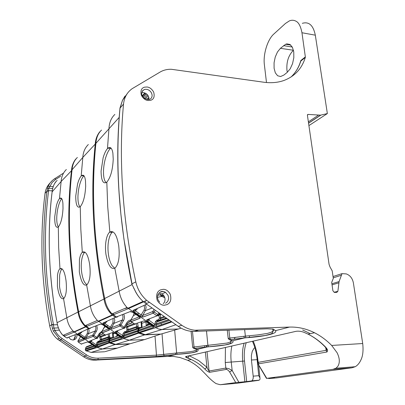 <?xml version="1.0" encoding="UTF-8"?>
<svg xmlns="http://www.w3.org/2000/svg" width="405" height="405" viewBox="0 0 405 405"><rect width="100%" height="100%" fill="white"/><g stroke="black" fill="none" stroke-linecap="round" stroke-linejoin="round"><path stroke-width="0.61" d="M302.317 23.333C308.954 21.369 313.288 25.318 315.318 35.179L327.361 113.562L320.598 115.157L308.078 114.418L307.41 115.258L329.073 264.374L330.045 267.032L332.196 270.844L333.305 278.412L331.69 282.396L332.91 290.805L334.469 292.415L336.798 292.39L337.886 291.246L339.086 281.561L342.017 273.643L346.265 273.907C350.062 275.279 352.436 278.281 353.388 282.913L362.708 343.531L331.67 345.445L337.071 352.72C339.805 358.288 340.028 362.875 337.74 366.484L335.927 368.241L333.006 369.314L266.748 378.361L259.949 367.001C258.684 365.391 258.309 364.323 258.825 363.796L258.203 362.338L257.62 362.672L257.863 363.66M308.909 125.601L327.361 113.562M280.427 48.316L277.466 51.987L275.238 57.059L274.063 62.775L274.094 68.308L275.334 72.859L277.617 75.75L280.619 76.53L283.9 75.036L287.069 72.5L290.167 68.87L292.547 63.671L293.817 57.702L293.767 51.931L292.41 47.274L289.97 44.459L286.846 43.897L285.697 44.246L280.427 48.316L293.463 50.271M293.341 50.372C288.441 55.358 286.315 62.021 286.963 70.349L287.337 72.282M324.582 346.083L325.109 346.888C326.688 348.953 327.265 350.047 326.835 350.163L326.359 349.809L326.147 350.33L326.886 352.021C328.116 350.872 327.61 349.15 325.357 346.862C320.102 341.521 314.341 337.284 308.073 334.145L303.78 332.227C300.814 331.229 298.191 330.936 295.913 331.341L185.956 356.511C185.08 356.805 185.713 357.337 187.849 358.106L191.271 359.518C196.253 361.837 200.774 365.011 204.824 369.041C206.449 370.777 208.043 371.866 209.618 372.311L226.415 369.406C227.463 369.628 228.536 370.494 229.64 372.008L235.745 382.593L220.214 384.715L216.093 383.621C212.939 381.571 209.608 378.614 206.105 374.746L201.007 369.547C197.017 365.639 192.577 362.556 187.692 360.293L179.42 357.332M179.43 357.458L173.917 356.476L167.893 356.435L93.479 360.182C89.925 359.913 86.614 358.769 83.557 356.744L57.444 339.137C53.354 335.629 50.767 331.194 49.693 325.838C45.375 302.793 42.854 280.123 42.125 257.823C41.426 235.538 42.398 214.058 45.046 193.377C45.603 189.307 47.269 185.849 50.038 182.994M299.867 63.499L300.854 60.517L305.35 56.913L301.958 32.744C300.682 26.193 298.617 22.31 295.756 21.085C293.726 20.042 291.605 19.977 289.388 20.883L285.429 23.475L274.084 33.802C267.614 39.184 262.941 54.402 264.394 64.881L266.49 82.529M305.35 56.913L305.314 57.449C301.831 68.764 294.637 76.464 283.733 80.549C277.663 82.655 270.986 83.207 263.701 82.21L171.305 69.275C167.169 69.184 163.443 70.105 160.127 72.039L132.111 88.715C127.104 92.335 124.239 97.468 123.515 104.115L120.047 108.059C117.536 134.764 117.212 162.896 119.075 192.461L120.877 214.118L123.94 239.152L132.116 284.502M331.67 345.445C326.44 340.124 320.709 335.897 314.483 332.748C306.403 328.718 298.08 326.825 289.519 327.078L194.906 330.227C190.274 329.771 185.905 328.111 181.804 325.261L146.676 300.353C141.112 295.402 137.487 289.241 135.807 281.87C129.013 250.194 124.629 219.373 122.659 189.418C120.725 159.499 121.014 131.063 123.515 104.115M276.696 377.916L352.001 367.796L355.2 366.717C357.539 365.416 359.448 363.148 360.926 359.923C362.875 355.985 363.467 350.522 362.708 343.531M254.856 347.606L253.92 348.432L252.259 351.368L251.389 355.423L251.429 360.005L253.186 376.139C253.403 378.305 252.958 379.86 251.844 380.801L258.749 380.335L259.828 379.591L260.061 378.933L259.878 377.764L258.739 375.698L256.962 357.863M258.749 380.335L236.272 383.358L220.214 384.715M177.269 354.329L175.932 354.451L177.269 354.329C193.438 353.221 200.202 351.591 197.559 349.444L194.177 348.604L194.714 348.472L208.555 346.791C226.603 345.485 234.682 343.541 232.794 340.954L229.853 339.846L230.501 339.689L246.037 337.76C264.571 336.545 278.098 333.497 275.501 330.662L289.519 327.078M167.893 356.435L176.018 354.471L156.047 356.582L97.863 359.64C93.358 359.827 89.206 358.663 85.409 356.152L83.557 356.744M59.332 340.554L61.033 339.83L85.42 356.147L86.513 354.871C90.128 357.245 94.031 358.339 98.223 358.162L97.919 359.61C93.449 359.817 89.282 358.663 85.42 356.147L59.13 338.403L53.404 331.143L52.331 328.212L51.739 324.795C47.36 301.522 44.798 278.655 44.049 256.188C43.325 233.741 44.292 212.083 46.945 191.221L45.046 193.377M46.98 190.952L48.124 186.194L50.114 182.898L52.22 180.59L54.715 178.686L55.814 179.309L52.21 182.392L48.818 188.229L47.299 188.583M342.017 273.643L333.026 276.529M181.804 325.261L178.291 326.389C183.303 329.862 188.679 331.533 194.41 331.396L198.07 330.323M131.868 284.118L135.67 291.792C137.67 295.62 140.196 298.875 143.254 301.558L145.997 303.725L149.232 302.353M127.195 93.671L122.487 100.344L119.936 108.58M291.068 76.975C295.604 72.672 298.855 67.362 300.819 61.049L300.348 62.137M300.854 60.517L300.819 61.049L305.314 57.449M268.115 378.316L269.117 378.548L274.555 377.809L266.748 378.361M246.235 342.716C244.402 348.097 243.825 354.203 244.504 361.032L246.696 381.581L251.409 380.943M246.696 381.581L235.745 382.593M314.483 332.748L308.073 334.14C314.255 337.299 319.935 341.552 325.109 346.888L325.357 346.862M326.086 348.082L326.359 349.809L326.065 348.052M302.915 331.918L303.78 332.227M189.155 355.782L187.849 358.106M189.267 355.757L198.637 360.546L206.965 367.289L204.824 369.041M205.37 352.072L206.965 367.289C207.694 369.112 208.398 370.357 209.071 371.015L209.618 372.311M226.415 369.406L225.848 368.054L228.896 368.697L232.156 370.464L229.64 372.008M164.324 355.873L175.932 354.451L175.37 353.13L176.641 352.983L174.661 330.095M181.784 352.502L176.641 352.983L177.182 354.304L191.388 352.856C198.05 351.368 195.407 351.474 196.197 351.267L196.567 349.864L193.438 351.11L190.315 351.677L181.784 352.502M197.007 349.373L196.567 349.864M197.24 349.353L207.168 346.953L206.494 345.48L207.907 345.313L206.499 330.966M231.797 340.676L229.726 342.23L227.028 343.081L207.907 345.313L208.464 346.761L194.618 348.442L194.03 347.009L192.679 347.338M232.521 340.833L244.478 337.947L243.79 336.312L245.374 336.125L244.645 329.609M274.003 329.66L273.01 331.234L270.808 332.389L267.462 333.411L257.833 334.894L245.374 336.125L245.946 337.719L230.394 339.648L229.797 338.069L228.187 338.469L229.853 339.846M259.6 366.515L259.949 367.001M49.693 325.838L51.769 324.775L53.258 324.85L51.764 324.775L51.794 325.088M52.331 328.212L53.946 328.06L54.953 330.353L59.353 330.166M57.52 324.719L53.258 324.85M53.404 331.143L54.953 330.353C56.67 333.715 59.059 336.439 62.122 338.524L86.513 354.871M46.97 191.19L48.362 190.639L46.97 191.19L48.529 191.084L47.036 191.145M52.255 190.846L48.362 190.639M48.124 186.194L53.237 186.609M68.921 337.446L70.617 339.42L72.946 340.038C75.497 339.668 76.839 338.145 76.975 335.472L76.818 334.474M74.849 331.827L74.474 331.624M133.726 288.021L133.883 288.492M119.951 108.418L120.047 108.059M122.487 100.344L122.371 100.617M163.245 303.669C164.541 302.449 165.134 300.869 165.017 298.925C164.764 296.749 163.757 295.083 161.99 293.929L158.912 293.134M141.796 92.75L143.588 92.639C146.645 93.327 148.438 95.205 148.969 98.273L148.898 99.549M48.529 191.084L48.539 191.084C45.907 211.881 44.96 233.493 45.694 255.909C46.464 278.346 49.035 301.163 53.404 324.354L52.858 324.572M47.998 190.876L48.549 190.912M238.864 382.274L232.156 370.464L231.215 361.883C230.607 356.197 230.825 350.902 231.868 346.002M234.146 339.233L235.163 337.395M244.893 381.768L242.711 361.209C242.149 354.699 242.489 349.171 243.724 344.62L244.124 343.197M142.56 316.781L142.023 316.988M114.858 114.423C111.228 117.911 109.264 122.568 108.975 128.395L107.467 148.605L107.922 148.19C110.352 146.392 112.008 148.027 112.879 153.1L113.223 159.124C112.737 169.898 110.6 177.567 106.819 182.134L106.652 182.285C103.088 184.285 101.23 180.549 101.078 171.087L103.123 157.793C104.394 153.49 105.842 150.427 107.467 148.605M109.826 232.009C113.845 230.222 116.802 234.753 118.705 245.597C119.905 256.33 118.792 263.716 115.354 267.756L114.797 268.156C110.924 269.644 107.963 264.971 105.907 254.127C105.28 249.232 105.346 244.66 106.1 240.413C106.844 236.404 108.003 233.665 109.583 232.212L109.826 232.009L107.73 206.798L106.819 182.134M175.902 324.709L161.97 329.538L158.35 328.966L155.814 327.66L127.023 307.491C122.842 302.981 120.214 297.503 119.136 291.063L114.797 268.156M112.924 231.807L112.241 232.278C110.681 233.609 109.477 236.333 108.636 240.459C107.841 244.655 107.765 249.227 108.393 254.173C109.087 258.998 110.317 262.81 112.084 265.609L114.681 268.221M110.985 148.043L110.514 148.392C108.682 150.037 107.036 153.227 105.589 157.97C104.338 162.132 103.634 166.561 103.488 171.259C103.422 175.735 103.963 179.091 105.113 181.329L106.14 182.665M88.346 144.519C84.984 147.8 83.136 152.108 82.807 157.439L81.197 176.008L81.532 175.699C83.536 174.251 84.847 175.917 85.48 180.696L85.668 186.254C85.151 196.055 83.339 202.87 80.241 206.702L80.114 206.813C77.208 208.352 75.75 204.763 75.73 196.04L77.568 184.012C78.656 180.174 79.866 177.506 81.197 176.008M113.511 314.169L112.742 313.597M81.699 344.174L81.187 344.027L87.46 341.942L89.571 342.772L94.527 346.113L95.484 347.353L85.602 350.639L91.125 352.406L102.455 348.983L97.246 347.495L74.363 332.049L64.187 336.272L66.628 337.912M127.403 323.317L130.668 321.114L128.851 321.808M148.286 319.651L154.791 324.405L153.804 325.524L156.583 326.491L171.285 321.469M169.73 320.38L156.117 325.093L156.497 323.889L155.039 323.615L154.791 324.405L156.117 325.093L156.583 326.491M158.39 315.338L146.924 319.763C146.494 320.056 146.807 320.598 147.86 321.388L153.804 325.524L156.553 326.47L171.254 321.449M134.581 310.22L141.315 315.009L142.687 315.465L152.812 311.546L154.229 312.027L153.206 313.202L152.665 312.235L152.812 311.546L154.032 309.364M155.242 310.21L154.229 312.027L157.839 314.558L156.821 315.728L153.201 313.202L143.061 317.069L140.332 316.143L134.328 311.966L140.338 316.143L144.043 310.2L145.4 310.665L152.088 307.997M135.488 309.769L135.842 310.23L134.333 311.961C133.194 310.959 132.81 310.483 133.179 310.529L134.495 310.286M82.468 252.148C85.739 250.801 88.158 255.054 89.728 264.91C90.75 274.666 89.859 281.247 87.05 284.654L86.645 284.948C83.491 286.092 81.051 281.723 79.324 271.846L79.446 259.489C80.053 255.894 81 253.495 82.291 252.295L80.818 229.205L80.241 206.702M160.324 334.095L144.443 334.925L138.566 333.163L144.443 334.925L129.281 340.22L123.636 338.555L97.377 320.456C93.616 316.401 91.282 311.48 90.371 305.684L86.645 284.948M104.677 298.581L104.667 298.531C105.563 303.77 107.603 308.478 110.793 312.66L116.21 316.892M67.716 337.907L66.693 337.952L76.175 334.333L78.231 335.117M89.692 328.622L88.533 328.723L85.82 326.875L74.363 332.049L73.108 331.072C69.701 327.402 67.605 322.927 66.81 317.657L63.555 298.718C60.806 299.315 58.755 295.225 57.414 286.446L57.49 275.203C57.991 271.952 58.781 269.821 59.849 268.809L59.986 268.702C62.699 267.67 64.719 271.669 66.035 280.7C66.926 289.641 66.202 295.574 63.863 298.5L63.555 298.718M58.32 226.962L58.224 227.048C55.809 228.248 54.64 224.81 54.721 216.731L56.386 205.745C57.333 202.282 58.36 199.923 59.469 198.668L59.727 198.435C61.403 197.245 62.466 198.906 62.917 203.421L63.003 208.575C62.471 217.561 60.907 223.692 58.32 226.962L58.654 247.652L59.986 268.702M66.344 169.503C63.22 172.586 61.479 176.585 61.125 181.501L59.469 198.668M138.733 332.429L153.303 327.508L152.893 326.354M138.773 332.459L138.394 331.391M117.536 316.923L116.326 316.973L130.319 311.531L132.891 312.407M133.032 312.503L139.011 316.664C140.064 317.449 140.393 317.981 139.988 318.259L131.159 321.712L130.739 320.213C130.425 320.239 130.531 320.714 131.063 321.636L139.887 318.178L139.472 317.328M135.159 324.243L131.023 321.605M134.551 324.061L143.815 320.917L146.509 321.879L152.27 325.888M152.432 326C153.49 326.784 153.814 327.311 153.394 327.579L138.874 332.535L145.273 334.657L161.97 329.538L178.509 328.976L181.076 328.116M84.969 252.143L84.736 252.32C83.45 253.419 82.463 255.808 81.78 259.499C81.137 263.245 81.081 267.366 81.613 271.856C82.195 276.245 83.217 279.744 84.68 282.356L86.817 284.837M83.982 175.79L83.921 175.841C82.433 177.182 81.071 179.947 79.841 184.133C78.762 187.844 78.135 191.854 77.957 196.162C77.846 200.267 78.246 203.396 79.157 205.548L80.013 206.899M95.823 143.881L95.241 144.074C90.168 192.213 93.079 243.815 103.974 298.88C104.966 305.38 107.705 310.736 112.18 314.953L115.567 317.297L116.873 317.161L115.567 317.297L116.083 316.806M85.592 350.629L85.303 349.692M78.307 335.168L83.298 338.539L84.26 339.785L78.337 342.109L78.028 340.853C77.76 340.873 77.831 341.273 78.246 342.038L84.169 339.714L83.84 339.02M81.187 344.027L78.266 342.033M62.076 268.844C61.018 269.776 60.208 271.892 59.641 275.192L59.53 286.436C60.031 290.461 60.897 293.696 62.132 296.136L63.899 298.465M61.742 198.708C60.578 199.923 59.489 202.298 58.492 205.826C57.55 209.177 56.983 212.838 56.781 216.812C56.644 220.609 56.943 223.53 57.677 225.585L58.376 226.911M139.092 332.687L138.566 333.163L138.059 332.814L138.611 332.313M159.013 320.573L158.568 319.702L156.867 320.082L155.328 321.823L155.039 323.615L156.497 323.889L168.824 319.742M159.935 320.173L158.568 319.702L159.464 318.077L160.831 318.548L159.935 320.173L166.374 318.026M164.238 316.523L159.464 318.077L158.78 315.206L159.762 314.088L160.248 314.812L158.552 315.05M162.04 295.782L161.792 296.409L164.8 297.716M157.753 295.316L160.552 294.587L160.081 294.835L161.792 296.409L157.505 297.3M140.986 302.378L141.051 302.778L141.477 302.16M137.184 309.157L135.842 310.23L135.564 309.739M179.238 328.733L160.967 334.074L145.273 334.657M105.133 351.616L116.594 348.346L129.458 343.966L114.974 344.584L102.455 348.983L117.237 348.123M90.755 341.035L96.228 344.883L95.453 345.794L97.625 346.624L109.552 342.291M79.289 333.401L79.947 333.887L79.177 334.803L84.189 338.19L86.326 338.99L93.135 336.393L93.935 335.451L96.942 337.492L97.458 338.104L96.679 338.585L96.137 338.433L89.551 341.167L90.477 342.438L95.453 345.794L97.61 346.609L109.082 342.686L109.568 343.015L109.082 342.686L108.717 341.501L97.256 345.47L97.605 344.473L96.461 344.235L96.228 344.883L97.256 345.47L97.625 346.624M102.126 331.057L99.372 333.386L96.137 338.433L93.115 336.378L92.699 335.608M86.235 326.476L85.607 326.734L88.533 328.723L78.18 333.487L79.172 334.808L84.189 338.19L84.964 337.274L86.037 337.664L86.326 338.99M90.264 328.409L88.533 328.723L88.953 328.323M85.885 325.357L86.629 325.914M116.665 331.406L123.768 336.292L124.158 337.537L138.034 332.794L137.624 331.492L137.923 330.581L138.581 330.622M138.323 331.543L137.624 331.492L123.768 336.292L124.132 335.198L122.847 334.945L124.132 335.198L138.652 330.394M147.84 324.709L146.225 325.625L146.934 325.6M161.256 314.432L160.248 314.812L160.831 318.548L165.027 317.08M160.856 294.445L161.362 295.134L161.17 296.07M126.522 332.176L126.147 331.376L124.573 331.73L123.135 333.32L122.609 335.659L121.738 336.666L124.183 337.557L138.034 332.799M120.098 325.984L120.994 324.942L124.811 327.888L115.379 331.528L116.321 332.956L121.738 336.666M130.921 319.899C129.17 320.188 127.813 321.125 126.856 322.714L123.373 328.242L120.093 325.984L111.866 329.123L109.466 328.263L104.004 324.521L109.472 328.263L110.337 327.25L111.537 327.67L111.395 328.278L111.866 329.123M109.472 328.263L111.841 329.103L120.067 325.964L119.612 325.119L119.753 324.496L122.35 320.016L123.586 320.456C124.618 318.553 124.72 316.553 123.889 314.462M104.176 322.967L104.87 323.504L104.004 324.521L102.895 323.231L104.095 323.033M92.34 344.64L91.317 345.136L91.864 345.111M85.875 347.505L86.538 346.72L92.203 344.549M86.397 347.227L86.538 346.72M87.89 346.407L88.325 346.29L88.163 346.543M109.289 341.547L108.717 341.501L109.001 340.671L109.542 340.706M96.38 331.351L93.935 335.451L92.836 335.036L95.281 330.941L96.38 331.351C97.342 329.619 97.463 327.812 96.739 325.924M92.699 335.603L92.836 335.036L86.037 337.664L88.442 333.659L87.379 333.259L84.964 337.274L79.947 333.887L80.413 333.386L80.104 333.006M78.626 311.794L78.616 311.759C79.385 316.523 81.218 320.79 84.108 324.572L89.07 328.399M105.862 335.163L105.305 335.001L112.858 332.47L115.228 333.356L120.624 337.051L121.591 338.438L109.77 342.473L109.35 341.4M99.114 341.05L98.496 342.093L98.192 341.648M147.167 324.861L146.225 325.625M147.086 324.901L148.306 323.185L147.05 325.012L149.607 324.035M89.707 328.622L89.156 328.46L100.567 324.061L102.85 324.891M102.951 324.957L108.398 328.683L109.375 330.085L102.212 332.89L101.837 331.609M105.305 335.001L102.111 332.814L109.274 330.009L108.91 329.245M123.586 320.456L120.994 324.942L119.753 324.496L111.537 327.67L114.094 323.301L112.899 322.871L110.337 327.25L104.87 323.504L105.366 322.962L105.037 322.547M121.591 338.438L109.77 342.473L115.658 344.361L129.281 340.22L144.534 339.603L160.866 334.074L144.666 334.657M96.461 344.235L97.605 344.473L109.041 340.519L97.645 344.326L97.924 342.838L96.739 342.746L96.461 344.235M99.868 341.693L99.544 340.949L98.086 341.288L96.739 342.746M108.798 338.767L100.612 341.354L99.544 340.949L100.344 339.598L101.412 340.003L100.531 341.476M108.818 338.742L109.709 337.719L108.545 337.426L108.596 336.813L100.344 339.598L99.817 337.228L100.597 336.317L100.992 336.914L99.817 337.228L98.582 336.388L99.357 335.477L100.597 336.317L104.849 334.687M112.56 332.925L112.848 337.694M84.939 326.896L85.252 326.754M81.856 332.201L80.413 333.386L80.17 332.976M138.956 328.708L150.118 324.39M142.464 327.301L141.512 327.367M139.543 328.414L139.771 327.782L141.79 327.326L141.603 327.63M151.597 328.197L151.268 328.207M137.153 328.668L127.347 331.811L126.147 331.376L126.988 329.898L128.188 330.333L127.266 331.928M137.168 328.652L138.1 327.544L136.794 327.23L136.839 326.557L126.988 329.898L126.395 327.301L127.261 326.298L127.702 326.957L126.395 327.301L125.499 326.688M110.185 315.849L110.241 316.173L110.575 315.672M106.895 321.702L105.366 322.962L105.108 322.517M145.218 339.375L130.167 343.744L115.658 344.361M105.644 335.148L100.992 336.914L101.412 340.003L108.494 337.547L107.857 339.076M108.545 337.426L109.588 337.866M138.793 328.126L125.175 332.616L124.456 333.411L124.173 335.041L137.963 330.414L138.216 328.9L138.93 328.88M123.135 333.32L124.456 333.411L138.216 328.9L139.193 328.146M117.612 335.482L116.281 336.266M134.9 324.218L127.702 326.957L128.188 330.333L136.733 327.356L136.115 329.012M146.316 321.752L145.987 321.879L146.276 325.853M136.794 327.23L137.968 327.701M121.581 338.433L121.297 338.443M98.086 341.288L98.597 342.109L97.924 342.838L109.876 339.122M109.608 340.504L109.041 340.519L109.294 339.137L110.16 338.433M116.959 335.634L116.159 336.307M116.888 335.679L117.47 334.894M110.474 338.701L110.656 338.14L112.575 337.684L112.377 337.973M109.937 339.01L118.528 335.613M74.14 332.141L72.733 331.229M315.318 35.179L301.958 32.744M160.507 289.904C157.013 291.473 155.895 294.906 157.165 300.206C159.216 303.73 161.625 305.4 164.405 305.223L167.037 304.616C170.525 302.975 171.598 299.523 170.267 294.263C168.242 290.825 165.863 289.185 163.139 289.332L160.507 289.904M150.574 100.319C153.834 99.382 154.857 96.623 153.652 92.041C151.784 88.903 149.582 87.227 147.04 87.009L144.59 87.161C141.325 88.042 140.267 90.786 141.411 95.388C143.294 98.597 145.532 100.303 148.114 100.501L150.574 100.319M320.861 115.101L308.559 123.191M283.535 45.628L292.283 47.041M308.362 121.839L318.295 115.273M308.078 114.418L307.435 114.858M326.886 352.021L258.825 363.796M95.919 360.207L97.919 359.61L156.117 356.552L156.462 355.155L175.37 353.13M54.812 178.62L63.038 173.411L54.817 178.62M337.886 291.246L334.074 292.349M338.798 282.827L332.049 284.882M331.892 283.773L339.086 281.561M341.425 275.233L333.219 277.845M75.052 335.112L75.239 336.231L73.578 339.962C75.244 337.841 75.725 336.231 75.021 335.127M352.001 367.796L333.006 369.314M194.41 331.396L267.265 328.809L273.188 329.128L275.299 330.51M145.744 303.542L178.291 326.389M135.807 281.87L131.929 283.849L132.02 284.249M160.527 291.929C162.046 291.23 163.691 291.362 165.468 292.319L168.019 295.27L168.586 297.493C168.617 300.267 167.594 302.171 165.529 303.208M142.565 90.76L144.636 89.399C147.602 88.953 149.921 90.199 151.591 93.14L152.108 95.079C152.164 97.124 151.379 98.531 149.754 99.301L149.622 99.352M276.833 377.906L269.117 378.548M251.429 360.005L257.21 359.675M253.186 376.139L258.739 375.698M325.706 347.571L326.147 350.33L258.203 362.338L257.388 356.38C256.598 350.75 255.201 345.662 253.201 341.121M302.636 329.959L310.276 333.664M185.956 356.511L187.5 356.162M225.438 347.475L225.251 362.516L225.848 368.054L209.071 371.015L207.036 351.687M197.559 349.444L196.714 349.221M208.555 346.791L224.912 344.979C232.748 343.121 229.716 343.248 230.653 342.969L231.149 341.445L231.017 340.276M232.794 340.954L231.584 340.489M246.037 337.76L265.189 335.512C274.787 333.133 271.213 333.274 272.378 332.869L273.041 331.214L272.752 328.971M275.501 330.662L273.734 329.483M156.047 356.582L164.233 355.848L163.666 354.537L162.046 333.76M98.223 358.162L156.462 355.155L155.024 336.059M62.122 338.524L61.033 339.83L59.353 338.59M53.44 324.876L53.946 328.06L58.447 327.878M53.394 324.359L51.916 324.724M48.534 190.618L48.818 188.229L52.716 188.477M60.654 176.236L55.814 179.309M146.144 302.52L144.514 301.29M143.248 301.558C140.125 298.819 137.578 295.569 135.614 291.818L131.822 283.991M131.853 283.89C118.726 220.69 114.767 162.116 119.976 108.16L119.951 108.449M249.627 336.479L248.873 337.456M244.504 361.032L225.251 362.516M206.378 345.49L206.545 347.029M204.702 345.698L204.864 347.237M206.494 345.48L194.03 347.009L192.476 331.381M194.714 348.472L194.618 348.442C194.177 348.918 193.529 348.528 192.669 347.267L191.084 331.28M243.79 336.312L229.797 338.069L228.901 330.171M230.501 339.689L230.394 339.648C229.822 340.144 229.093 339.724 228.197 338.388L227.276 330.227M257.433 356.704L256.78 356.552L257.388 356.38M142.337 95.661L144.879 92.968M148.974 98.349L147.8 99.6M148.807 97.327L146.833 99.448M119.207 117.364L95.874 143.385C96.172 139.168 97.397 135.397 99.559 132.06M101.534 130.066C98.111 133.351 96.233 137.776 95.904 143.34C93.439 167.204 92.892 192.193 94.269 218.3C95.676 244.433 99.154 271.168 104.703 298.51L132.055 284.593M145.329 98.85L148.169 95.793M142.636 96.228L145.476 93.236M147.471 94.81L144.347 98.192M143.248 97.104L146.352 93.778M143.557 301.826L128.436 308.605L113.233 314.837M145.633 300.895L145.922 300.682M77.36 157.469C74.181 160.562 72.414 164.663 72.055 169.771L82.807 157.439L95.241 144.074C95.534 139.315 97.038 135.224 99.757 131.807M95.874 143.385C90.796 191.626 93.727 243.344 104.667 298.531L104.703 298.51C105.71 304.611 108.155 309.739 112.043 313.895L127.028 307.491M64.405 335.618L63.681 335.082M146.473 93.869L143.345 97.22M146.691 304.211L133.306 310.276C132.906 310.594 133.25 311.161 134.328 311.966M171.882 321.889L155.814 327.66L139.381 332.885M72.034 169.938L72.055 169.771C69.544 191.793 68.799 214.741 69.817 238.626C70.865 262.531 73.806 286.902 78.641 311.744L104.692 298.657M63.018 335.37L63.013 335.365C59.778 331.862 57.809 327.635 57.1 322.684L57.08 322.694C57.753 327.058 59.413 330.966 62.051 334.414L64.127 336.231M52.113 191.975L52.113 191.874C46.99 233.159 48.646 276.767 57.08 322.694L57.085 322.724M85.607 326.734L85.485 326.648C81.44 322.972 78.96 318.102 78.043 312.047L57.1 322.684C52.827 299.994 50.296 277.602 49.506 255.509C48.752 233.442 49.628 212.22 52.134 191.848L61.125 181.501L71.984 170.221M55.713 181.794C53.642 184.751 52.442 188.112 52.113 191.874L52.134 191.848C52.463 187.216 54.128 183.399 57.13 180.402M164.217 296.283L163.564 296.561M161.767 295.559L163.23 294.931M149.445 319.186L147.86 321.388M148.174 319.697L146.924 319.763M145.582 305.213L146.119 307.349L145.4 310.665L142.687 315.465L142.54 316.133L143.061 317.069M134.647 310.154L133.939 310.473L133.306 310.276M104.222 322.917L102.986 323.043L115.567 317.297L112.6 315.247L113.111 314.751M86.108 350.983L97.246 347.495L109.998 342.625M153.394 327.579L152.958 326.415M131.336 311.637L130.319 311.531M139.988 318.259L139.548 317.085M144.438 321.109L143.815 320.917M140.338 316.143L143.031 317.049L153.171 313.176L156.821 315.728C157.925 315.875 158.451 315.743 158.395 315.338L157.839 314.558L158.846 312.741M144.19 305.841L144.631 308.073L144.043 310.2M112.301 315.039L112.595 315.247L98.709 321.494L86.346 326.551M76.707 334.484L76.175 334.333M95.484 347.353L95.059 346.594M84.26 339.785L83.881 338.98M87.986 342.093L87.46 341.942M78.636 311.86L78.043 312.047C68.541 262.02 66.359 214.797 71.503 170.378C71.842 165.959 73.264 162.177 75.77 159.033M152.771 326.253L138.434 331.214L138.738 330.298L151.789 325.554M139.229 316.821L130.805 320.168L133.372 315.682M168.662 319.631L156.538 323.716L156.821 321.919L155.328 321.823M156.867 320.082L157.591 321.049L156.821 321.919L167.088 318.522M159.276 313.743L159.762 314.088L160.41 313.84M157.768 295.26L160.157 294.769M75.507 159.362C73.507 162.461 72.348 165.944 72.029 169.801C66.886 214.306 69.083 261.625 78.616 311.759L78.641 311.744C79.501 317.257 81.689 321.894 85.197 325.65L97.382 320.456M102.986 323.043L104.004 324.521M138.034 332.794L138.566 333.163L123.636 338.555L110.236 342.787M78.413 330.222L78.033 330.014M94.81 346.315L85.334 349.601L85.607 348.832L94.001 345.759M95.165 346.989L95.494 346.974M104.611 351.768L91.125 352.406M129.63 343.764L114.974 344.584L109.568 343.015L115.147 344.371M91.803 340.605L90.477 342.438M90.624 341.091L89.551 341.167M79.329 333.361L78.18 333.487M83.486 338.666L78.064 340.828L80.367 337.021M138.682 330.46L138.778 330.131L151.642 325.453M160.967 334.074L161.58 333.892M138.885 313.313L137.234 313.986M135.933 314.523L133.458 315.535L134.161 313.288M157.591 321.049L166.475 318.092M117.764 330.956L116.326 332.956L121.743 336.661L124.183 337.557M116.443 331.533L115.278 331.725L116.321 332.956M116.539 331.457L115.379 331.528M80.737 336.808L80.413 336.94L80.56 336.687M85.571 348.923L85.89 347.419L92.613 344.822M85.622 348.771L93.874 345.673M87.753 346.7L87.85 346.432L86.503 346.746L85.855 347.439L85.298 349.621L85.597 350.634L95.398 347.293L95.109 346.558M95.752 345.986L97.21 345.926L95.727 345.971M88.872 346.27L91.014 345.207M113.375 337.593L109.709 337.719L109.259 334.029M87.561 329.584L87.379 333.259M138.702 330.227L139.031 328.612L139.771 327.782M130.628 307.284L129.565 307.511M127.545 307.932L124.492 308.575M141.846 327.291L142.55 327.27M160.051 292.152L163.164 291.519M121.186 337.481L121.505 338.372L121.125 337.608M101.437 324.172L100.567 324.061M109.375 330.085L108.96 329.123M113.425 332.637L112.858 332.47M141.112 322.233L141.472 327.382M157.899 320.942L157.818 319.869M130.572 311.87L132.146 311.977M141.274 327.442L138.1 327.544L138.191 326.197L137.548 323.438M113.076 318.887L112.899 322.871M100.987 319.996L101.923 319.793M116.726 332.606L116.124 332.814M115 333.209L113.223 333.826M103.467 333.745L99.215 335.386M99.372 333.386L99.883 334.009L97.468 338.043M88.675 329.073L89.12 330.905L88.442 333.659L95.281 330.941L95.97 328.121L95.565 326.374M101.751 332.267L99.898 333.943M109.811 336.494L108.596 336.813L108.064 334.429M112.833 337.603L113.344 337.603M128.82 307.841L130.511 307.486M141.127 327.812L141.335 327.427M120.933 337.274L109.385 341.273L109.709 340.286L120.042 336.651M108.596 328.825L101.898 331.487L104.333 327.372M124.573 331.73L125.155 332.626M126.163 325.539L127.261 326.298L134.04 323.701M126.856 322.714L127.388 323.408L124.811 327.888C124.872 328.247 124.391 328.369 123.373 328.242M130.663 321.089L127.322 323.453M114.311 318.325L114.797 320.294L114.094 323.301L122.35 320.016L123.059 316.928L122.583 314.968M138.191 326.197L136.839 326.557L136.217 323.884M123.722 336.489L122.234 336.975M109.628 340.559L109.335 341.304L109.684 342.407M98.597 342.109L109.836 338.428M110.317 338.302L110.013 338.372M102.181 319.93L101.695 319.677M138.783 332.464L138.373 331.255L138.966 328.647L139.705 327.822L141.436 327.417L141.34 327.731M138.991 328.065L139.381 327.974M130.167 343.744L130.734 343.582M108.125 325.736L106.652 326.339M105.599 326.769L104.399 327.265L104.849 326.258M132.486 322.628L126.365 325.18M109.684 340.392L109.912 338.929L110.6 338.175M119.91 336.56L109.709 340.286L109.957 338.899L110.656 338.14M112.575 337.684L113.192 337.659M122.867 337.289L123.889 337.249M117.49 334.905L116.848 335.775L118.073 335.305M145.987 321.879L141.816 323.342M111.932 338.145L112.104 337.81M112.256 337.755L112.129 338.069M285.692 44.246L290.78 45.066M307.517 114.681L307.881 114.433M187.358 356.192L185.885 356.947L191.271 359.518L187.692 360.293M59.13 338.403L57.444 339.137M320.598 115.157L308.544 123.085M355.2 366.717L335.927 368.246M146.676 300.353L143.466 301.745M161.99 293.929L165.468 292.319C163.807 291.332 162.202 291.17 160.643 291.838C156.482 294.673 157.378 297.771 158.036 299.801L159.58 302.105M142.185 95.307C141.203 94.223 141.553 92.487 143.233 90.092L142.236 91.272M142.297 95.575C142.93 97.939 145.243 99.24 149.243 99.473M259.975 378.067L258.653 365.386M251.844 380.801L259.19 380.189M266.485 378.402L257.934 363.862L256.78 356.552C255.985 350.826 254.537 345.738 252.436 341.293M54.715 178.686L53.885 179.243M291.317 76.742C295.564 72.601 298.637 67.534 300.54 61.54L300.313 62.233M125.008 96.076L122.442 100.415L119.926 108.216M196.496 349.171L196.567 349.849M109.583 232.207L112.241 232.278M143.102 301.426L127.939 308.24M107.922 148.19L110.514 148.392M162.359 295.994L163.66 295.437M148.063 319.788L146.777 320.021L147.865 321.383L153.809 325.524M63.013 335.365L73.108 331.072M82.291 252.295L84.736 252.32M112.185 314.953L98.304 321.205M81.532 175.699L83.921 175.841M85.485 326.648L74.039 331.822M59.849 268.809L62.036 268.814M59.727 198.435L61.601 198.521M158.395 315.338L159.555 313.237M99.554 321.049L99.159 321.251M90.543 341.157L89.47 341.319L90.482 342.438L95.453 345.794M84.189 338.19L86.3 338.975L93.135 336.393M79.177 334.803L78.114 333.634L79.213 333.462M134.111 313.252L133.397 315.586L130.739 320.213M147.071 324.921L146.372 325.574L147.066 325.549M157.545 319.93L157.11 320.709M161.899 295.67L161.58 295.382M91.93 344.594L91.388 345.095L91.94 345.085M80.539 336.676L78.028 340.853M88.822 346.285L87.991 346.386M101.746 332.257L99.883 334.009L97.458 338.109C97.514 338.433 97.078 338.545 96.142 338.428M101.063 319.96L101.903 319.783M113.446 337.562L113.157 332.728M128.927 307.795L130.562 307.451M153.449 326.951L153.06 326.962M104.819 326.238L101.852 331.523C101.559 331.553 101.645 331.984 102.116 332.819M142.094 327.286L141.725 322.026M99.21 335.386L103.326 333.649M125.469 331.528L124.912 332.5M126.481 324.982L132.344 322.532M161.448 324.83L161.19 323.787M116.27 336.266L116.873 335.694M144.064 321.049L144.423 320.922M123.905 337.274L122.912 337.309M113.132 337.684L110.605 338.17"/></g></svg>
